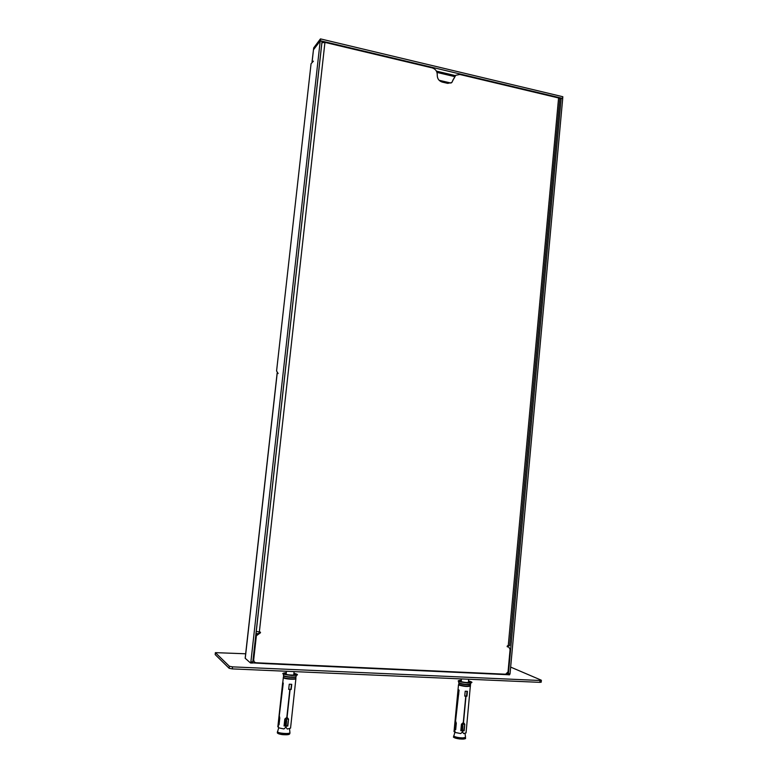 <?xml version="1.0" encoding="UTF-8"?>
<svg xmlns="http://www.w3.org/2000/svg" width="778" height="778" viewBox="0 0 778 778"><rect width="100%" height="100%" fill="white"/><g stroke="black" fill="none" stroke-linecap="round" stroke-linejoin="round"><path stroke-width="1.17" d="M468.512 681.197L470.826 682.248C468.132 683.055 464.301 682.744 459.321 681.324L458.874 680.876L461.335 680.38M470.427 685.856L470.476 686.011C467.773 686.848 463.941 686.536 458.962 685.087L458.514 684.64L454.031 731.534L458.164 689.619L459.078 690.105L455.577 721.07L456.307 723.18L455.684 729.706L454.79 729.297L454.673 730.523L455.334 732.487L460.693 733.566L462.375 732.069L463.805 733.644L462.395 731.942M462.599 732.069L462.716 730.843L464.174 730.814L464.787 724.289L463.503 722.587L466.003 696.193L466.956 696.203L467.422 691.311L465.195 691.224L464.738 696.115L465.779 696.184L463.28 722.577L461.451 724.192L460.829 730.727L462.492 730.834L462.375 732.069M466.003 732.769L463.805 733.644M454.07 731.699L455.013 731.67M468.492 681.402L469.873 682.141C467.607 682.821 464.388 682.559 460.206 681.363L459.827 680.983L461.315 680.585M454.79 729.297L455.714 729.346L455.772 728.558M458.086 694.764L458.631 694.783M454.945 722.354L455.918 722.208M464.787 724.289L463.776 730.581L462.346 730.61M467.014 691.302L466.576 695.999L465.633 695.989M462.492 730.834L460.848 730.532M465.779 696.184L464.748 695.95M463.28 722.558L464.398 724.055M454.702 729.239L455.587 729.317M455.587 729.268L455.431 727.08M455.879 722.383L455.548 725.932M458.65 694.579L459.03 690.086M454.323 728.86L455.266 728.879M457.999 694.715L458.631 694.735M457.697 694.501L458.602 694.53M462.297 730.26L461.655 729.842L462.054 725.689L462.764 725.32L462.55 729.871L462.764 725.32M293.899 673.534L296.33 674.623C296.525 675.868 285.166 675.11 283.834 673.787L286.294 672.863M278.417 727.012L277.843 726.866L282.686 682.559L283.27 683.055L279.292 715.77L279.788 717.987L279.039 724.872L278.349 724.454L278.203 725.748L278.641 727.819L283.882 728.947L285.74 727.362L285.876 726.059L284.067 725.942L284.816 719.047L286.819 717.335L289.844 689.464L288.696 689.396L289.26 684.212L291.74 684.319L291.176 689.483L290.097 689.473L287.072 717.345L288.541 719.154L287.802 726.049L286.129 726.069L285.983 727.372L287.354 729.035L285.983 727.372M290.875 725.086L290.554 728.13L287.354 729.035M290.875 725.145L295.903 678.591C296.097 679.865 284.729 679.116 283.396 677.764L283.309 677.327M293.87 673.758L295.319 674.536C295.484 675.576 285.944 674.944 284.826 673.836L286.265 673.087M278.349 724.454L279.078 724.474M278.913 717.131L279.545 717.151M286.129 726.069L284.087 725.728M288.541 719.154L287.549 725.796L285.886 725.835M290.097 689.473L288.716 689.201M287.072 717.345L288.288 718.911M291.468 684.309L290.933 689.279L289.854 689.269M278.291 724.396L279.088 724.415M278.164 723.997L279.127 724.017M282.122 687.713L282.764 687.733M285.915 725.456L285.215 725.018L285.691 720.632L286.683 720.535L285.915 725.456L286.489 720.243M451.775 82.585L455.373 75.583M256.215 631.396L259.346 631.96L324.941 42.391L432.305 67.929C435.631 69.086 437.285 71.44 437.255 75.019C437.236 78.588 438.889 80.941 442.196 82.079L447.71 83.363L451.824 82.546L453.331 79.288M508.608 647.004L507.237 646.703M260.241 632.076L260.542 632.689L256.37 635.752L253.667 660.016L254.328 662.059L255.923 662.759L505.632 674.215L508.034 671.891L510.086 649.455L508.861 647.101L507.314 646.781M321.849 42.771L324.941 42.391M507.596 646.888L507.11 646.255L507.713 645.682L509.639 645.594L559.82 98.796L558.585 97.97L459.817 74.474L455.694 75.301L453.778 78.909M259.346 631.96L260.338 632.144M259.833 633.302L258.928 633.078L256.098 635.548L253.395 659.793L254.357 662.078M259.56 633.107L260.144 632.028M278.047 664.217L485.258 673.651M496.49 674.205L507.363 674.662L507.616 673.106M252.607 662.875L265.162 663.585M265.376 663.634L278.271 664.179M436.973 72.422L454.391 76.545M436.4 71.109L455.344 75.602M510.65 667.096L541.118 680.118L540.029 680.487L232.515 666.863L229.364 666.26L215.389 652.645L245.663 653.783M215.418 652.723L215.205 654.619L229.14 668.292L232.282 668.895L539.864 682.345L541.216 682.17L541.381 680.332M496.685 674.176L485.472 673.699M313.417 61.17L311.064 63.699L276.579 370.999L278.164 373.537M507.956 674.73L509.522 674.818L510.037 673.806L562.698 98.612L561.162 98.174M507.48 674.584L508.404 673.738L561.171 98.242L559.8 99.02M562.669 98.388L562.766 96.705L320.565 38.91L320.215 40.709L313.544 49.675M562.834 96.744L562.679 98.407L320.215 40.709M312.046 61.802L313.466 49.773L320.225 40.903L250.886 661.874L250.477 662.953L245.167 658.256L277.153 372.954M320.225 40.835L322.014 41.331L252.801 661.961L252.451 663.06L250.574 662.963M313.485 49.656L313.68 47.905L320.419 38.919M461.354 680.147C455.577 680.828 457.678 681.761 467.636 682.958C473.073 682.919 473.364 682.257 468.531 680.964M286.323 672.61C280.187 673.417 282.025 674.38 291.818 675.489C298.587 675.421 299.287 674.682 293.919 673.281M470.593 684.095L470.486 684.27C467.277 684.873 463.513 684.523 459.195 683.201L458.757 682.744M459.156 683.035L458.796 682.928C458.339 684.115 470.661 685.535 470.515 684.27L470.671 683.959C467.967 684.786 464.135 684.475 459.156 683.035M458.66 684.358L459.03 684.932C461.286 686.225 471.556 686.916 470.379 685.69L470.389 685.681C467.743 686.488 463.98 686.186 459.098 684.766L458.796 682.909M461.85 730.241L462.317 725.31M461.655 729.842L462.054 725.689M455.82 728.286L456.132 725.008M453.992 737.184C453.944 738.614 464.787 739.888 465.02 738.478M455.042 731.758L453.662 736.698C453.175 738.254 465.536 739.722 465.429 738.089L465.507 737.272C462.822 738.39 459.049 738.108 454.177 736.435L453.759 735.813M465.507 737.194L465.507 737.126C465.993 738.876 452.884 737.32 453.769 735.735M464.369 724.279L461.442 724.269M464.33 723.968L461.694 723.997M283.678 675.781L283.639 675.605C284.962 676.938 296.33 677.687 296.136 676.432L295.932 676.782C291.954 677.56 287.87 677.23 283.678 675.781M295.854 678.426L295.786 678.212C297.342 679.671 284.972 679.068 283.484 677.599L283.552 675.664C283.066 677.006 296.117 678.153 295.971 676.763L295.815 678.241C296 679.486 284.865 678.756 283.562 677.434L283.396 677.142M285.419 725.446L285.983 720.234M285.215 725.018L285.691 720.632M279.292 722.48L279.477 720.807M277.707 733.012C277.765 734.588 288.998 735.521 289.387 733.994M278.689 727.848L277.357 732.487C276.822 734.238 289.941 735.346 289.844 733.537L289.931 732.672C290.087 734.267 278.884 733.644 277.62 731.991L277.474 731.553M289.931 732.594L289.931 732.516C290.457 734.442 276.511 733.265 277.493 731.466M288.259 719.164L284.806 719.105M288.23 718.833L285.098 718.823M508.141 646.917L507.635 646.722M256.263 631.435L321.907 42.693M558.585 97.97L508.248 645.711M257.246 633.584L255.981 633.516M450.977 83.061L439.132 80.28M229.364 666.26L229.14 668.292M540.029 680.487L539.864 682.345M232.515 666.863L232.282 668.895M562.698 98.612L561.171 98.242M562.766 96.705L562.62 98.368M320.565 38.91L320.371 40.699M508.404 673.738L510.037 673.806M252.801 661.961L250.886 661.874M320.225 40.903L322.014 41.331M313.456 49.889L312.134 61.725M277.221 373.032L245.235 658.383M466.041 732.954L470.379 685.69M458.874 680.876L458.709 682.588M470.826 682.248L470.671 683.959M470.486 684.27L470.389 685.681M453.662 736.698C452.65 737.213 454.566 737.962 459.409 738.944C464.301 739.11 466.304 738.828 465.429 738.089M456.161 724.483L456.287 723.151M465.079 733.498L465.507 737.126M462.482 730.104L462.939 725.534M278.932 716.888L283.377 677.181M283.659 673.505L283.464 675.314M296.33 674.623L296.136 676.432M278.154 724.065L277.843 726.866M277.357 732.487C276.978 733.109 278.223 733.751 281.082 734.413C283.26 734.909 289.066 734.86 289.338 734.208L289.844 733.537M289.533 728.753L289.931 732.516M286.168 725.213L286.683 720.535M286.469 671.268L286.129 674.361M294.103 671.599L293.734 675.032M461.471 678.912L461.208 681.722M468.696 679.233L468.385 682.539M257.294 633.545L255.981 633.477M215.389 652.645L215.166 654.541M561.142 98.164L562.679 98.524M507.898 674.75L509.522 674.818M252.451 663.06L250.535 662.973M320.215 40.826L322.004 41.244"/></g></svg>
